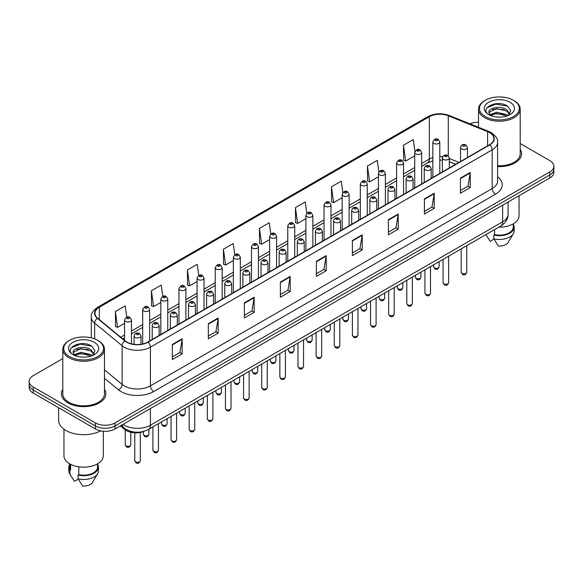 <?xml version="1.0" encoding="UTF-8"?>
<svg xmlns="http://www.w3.org/2000/svg" width="583" height="583" viewBox="0 0 583 583"><rect width="100%" height="100%" fill="white"/><g stroke="black" fill="none" stroke-linecap="round" stroke-linejoin="round"><path stroke-width="0.87" d="M455.629 164.297L449.318 161.746M144.438 431.18A13.89 8.016 180 0 1 124.638 429.401L120.375 425.896M62.796 389.349A22.22 12.826 0 0 0 61.412 393.809A22.22 12.826 0 0 0 67.919 402.882A22.22 12.826 0 0 0 92.136 405.666A22.22 12.826 0 0 0 105.851 393.809A22.22 12.826 0 0 0 104.466 389.349A22.22 12.826 0 0 1 105.851 393.809A22.22 12.826 0 0 1 92.136 405.666A22.22 12.826 0 0 1 67.919 402.882A22.22 12.826 0 0 1 61.412 393.809A22.22 12.826 0 0 1 62.796 389.349M489.552 132.618A14.815 8.556 180 0 1 493.888 138.667A14.815 8.556 180 0 1 489.552 144.715L147.791 342.024A14.815 8.556 180 0 1 125.185 340.887L97.682 318.209A14.815 8.556 180 0 1 95 313.304A14.815 8.556 180 0 1 99.336 307.256L429.321 116.738A14.815 8.556 180 0 1 448.291 115.784L487.57 131.663A14.815 8.556 180 0 1 489.552 132.618M489.807 132.465A15.187 8.767 0 0 0 487.782 131.488L448.509 115.609A15.187 8.767 0 0 0 429.059 116.593L99.074 307.103A15.187 8.767 0 0 0 97.376 318.333L124.879 341.004A15.187 8.767 0 0 0 148.053 342.177L489.807 144.868A15.187 8.767 0 0 0 489.807 132.465M62.796 358.589L33.216 375.671A13.89 8.016 0 0 0 29.15 381.34L29.15 387.389A13.89 8.016 0 0 0 33.216 393.059L95.415 428.964L95.415 425.94A13.89 8.016 0 0 0 115.055 425.94L549.784 174.958A13.89 8.016 0 0 0 553.85 169.289A13.89 8.016 0 0 1 549.784 174.958L115.055 425.94A13.89 8.016 0 0 1 95.415 425.94L33.216 390.034L95.415 425.94L95.415 422.915A13.89 8.016 0 0 0 115.055 422.915L549.784 171.934A13.89 8.016 0 0 0 553.85 166.264A13.89 8.016 0 0 0 549.784 160.595L520.204 143.513M29.15 384.365A13.89 8.016 0 0 0 33.216 390.034A13.89 8.016 0 0 1 29.15 384.365M172.342 344.444L172.342 359.565L182.166 353.896L182.166 338.774L172.342 344.444M172.342 356.883L179.907 352.518L182.122 339.277A3.702 2.135 -120 0 0 182.166 338.774M179.841 352.555L182.166 353.896M208.35 323.66L208.35 338.774L218.173 333.104L218.173 317.99L208.35 323.66M208.35 336.092L215.914 331.727L218.129 318.493A3.702 2.135 -120 0 0 218.173 317.99M215.848 331.763L218.173 333.104M244.364 302.869L244.364 317.99L254.181 312.32L254.181 297.199L244.364 302.869M244.364 315.308L251.922 310.936L254.144 297.702A3.702 2.135 -120 0 0 254.181 297.199M251.856 310.979L254.181 312.32M280.372 282.077L280.372 297.199L290.188 291.529L290.188 276.408L280.372 282.077M280.372 294.517L287.936 290.152L290.152 276.91A3.702 2.135 -120 0 0 290.188 276.408M287.871 290.188L290.188 291.529M460.417 178.128L460.417 193.25L470.233 187.58L470.233 172.459L460.417 178.128M460.417 190.568L467.981 186.203L470.197 172.962A3.702 2.135 -120 0 0 470.233 172.459M467.909 186.239L470.233 187.58M424.402 198.92L424.402 214.041L434.226 208.371L434.226 193.25L424.402 198.92M424.402 211.359L431.967 206.987L434.189 193.753A3.702 2.135 -120 0 0 434.226 193.25M431.901 207.031L434.226 208.371M388.395 219.711L388.395 234.832L398.218 229.163L398.218 214.041L388.395 219.711M388.395 232.143L395.959 227.778L398.174 214.544A3.702 2.135 -120 0 0 398.218 214.041M395.893 227.815L398.218 229.163M352.387 240.502L352.387 255.616L362.211 249.947L362.211 234.832L352.387 240.502M352.387 252.935L359.951 248.569L362.167 235.328A3.702 2.135 -120 0 0 362.211 234.832M359.886 248.606L362.211 249.947M316.38 261.286L316.38 276.408L326.203 270.738L326.203 255.616L316.38 261.286M316.38 273.726L323.944 269.361L326.159 256.119A3.702 2.135 -120 0 0 326.203 255.616M323.878 269.397L326.203 270.738M497.59 166.578A22.22 12.826 0 0 0 521.588 153.788A22.22 12.826 0 0 0 520.204 149.321A22.22 12.826 0 0 1 521.588 153.788A22.22 12.826 0 0 1 497.59 166.578M478.534 122.343A13.89 8.016 0 0 0 469.825 123.771M29.15 381.34A13.89 8.016 0 0 0 33.216 387.01L95.415 422.915M198.796 275.519L197.222 264.31L187.398 269.98L187.558 285.014M162.788 296.346L161.214 285.102L151.391 290.771L151.551 305.798M126.788 317.188L125.207 305.893L115.383 311.562L115.543 326.589M306.833 213.225L305.252 201.944L295.428 207.614L295.588 222.64M342.855 192.536L341.259 181.153L331.435 186.822L331.596 201.849M378.884 171.912L377.267 160.361L367.443 166.031L367.603 181.065M414.936 151.391L413.274 139.577L403.458 145.247L403.611 160.274M234.803 254.72L233.229 243.526L223.413 249.196L223.566 264.223M270.818 233.958L269.237 222.735L259.42 228.405L259.581 243.432M259.42 228.405L261.636 244.204L269.63 239.584M261.636 244.204L259.42 243.373M295.428 207.614L297.643 223.413L305.9 218.647M297.643 223.413L295.428 222.582M331.435 186.822L333.651 202.622L342.17 197.703M333.651 202.622L331.435 201.791M367.443 166.031L369.666 181.83L378.44 176.766M369.666 181.83L367.443 181.007M403.458 145.247L405.673 161.039L414.717 155.821M405.673 161.039L403.458 160.216M223.413 249.196L225.628 264.988L233.36 260.528M225.628 264.988L223.413 264.165M187.398 269.98L189.621 285.779L197.09 281.465M189.621 285.779L187.398 284.949M151.391 290.771L153.606 306.571L160.821 302.409M153.606 306.571L151.391 305.74M115.383 311.562L117.598 327.362L124.551 323.346M117.598 327.362L115.383 326.531M95.415 428.964A13.89 8.016 0 0 0 115.055 428.964L549.784 177.983A13.89 8.016 0 0 0 553.85 172.313L553.85 166.264M485.296 116.556A19.909 11.492 0 0 0 513.448 116.556A19.909 11.492 0 0 0 513.448 100.298L514.104 100.677A20.835 12.024 0 0 1 520.204 109.181A20.835 12.024 0 0 1 507.341 120.295A20.835 12.024 0 0 1 484.641 117.686A20.835 12.024 0 0 1 478.534 109.181A20.835 12.024 0 0 1 484.641 100.677L485.296 100.298A19.909 11.492 0 0 0 485.296 116.556M497.59 165.769A20.835 12.024 0 0 0 520.204 153.788L520.204 109.181M498.873 227.137A19.676 11.361 0 0 0 519.045 215.776L519.045 195.728M496.84 117.023L500.367 117.125M489.924 114.807L496.658 112.235L506.773 114.596L507.997 115.58M490.543 115.449L496.658 113.437L506.991 115.951M488.904 112.271L490.638 115.536M488.926 112.592C487.796 107.935 500.571 105.166 506.773 109.793L509.775 113.947M488.969 112.883L489.261 112.104L496.658 108.635L506.773 110.996L509.542 114.261M508.354 115.434L510.715 110.792L507.727 106.281C497.131 98.665 478.315 108.7 489.181 114.851L489.72 115.179M510.045 102.265A15.092 8.716 0 0 0 488.692 102.265A15.092 8.716 0 0 0 488.692 114.589A15.092 8.716 0 0 0 510.045 114.589A15.092 8.716 0 0 0 510.045 102.265M485.967 234.672L490.165 241.318L493.983 239.11M490.864 115.842L488.948 112.767M494.537 229.636L494.537 234.636A13.89 8.016 0 0 0 513.259 227.122L513.259 223.828M514.104 100.677L513.448 100.298A19.909 11.492 0 0 0 485.296 100.298M494.537 234.636L493.816 235.051L493.816 238.826L498.348 246.041A9.262 5.349 0 0 0 508.121 242.47L513.375 233.688A14.815 8.556 0 0 0 514.184 230.897L514.184 227.122A14.815 8.556 0 0 0 513.259 224.142M493.816 238.826A14.815 8.556 0 0 0 513.375 233.688M493.816 235.051A14.815 8.556 0 0 0 514.184 227.122M486.973 107.797L495.834 104.16L507.523 106.142M492.511 109.56L495.834 108.955L504.178 109.677M492.511 114.363L495.834 113.758L504.178 114.472M69.552 356.577A19.909 11.492 0 0 0 97.704 356.577A19.909 11.492 0 0 0 97.704 340.326L98.359 340.705A20.835 12.024 0 0 1 104.466 349.21A20.835 12.024 0 0 1 91.604 360.323A20.835 12.024 0 0 1 68.896 357.714A20.835 12.024 0 0 1 62.796 349.21A20.835 12.024 0 0 1 68.896 340.705L69.552 340.326A19.909 11.492 0 0 0 69.552 356.577M62.796 349.21L62.796 393.809A20.835 12.024 0 0 0 68.896 402.321A20.835 12.024 0 0 0 91.604 404.923A20.835 12.024 0 0 0 104.466 393.809L104.466 349.21M58.628 407.728L58.628 420.27A24.996 14.437 0 0 0 65.952 430.48A24.996 14.437 0 0 0 100.619 430.859M63.955 429.175L63.955 455.804A19.676 11.361 0 0 0 69.72 463.835A19.676 11.361 0 0 0 91.159 466.298A19.676 11.361 0 0 0 103.308 455.804L103.308 431.238M81.103 357.044L84.63 357.146M74.179 354.828L80.92 352.256L91.028 354.624L92.252 355.608M74.799 355.477L80.92 353.458L91.254 355.973M73.166 352.292L74.894 355.557M73.188 352.62C72.059 347.956 84.834 345.194 91.028 349.822L94.038 353.976M73.232 352.904L73.524 352.132L80.92 348.656L91.028 351.024L93.797 354.289M92.61 355.455L94.978 350.813L91.983 346.309C81.394 338.694 62.57 348.729 73.443 354.879L73.983 355.207M94.308 342.294A15.092 8.716 0 0 0 72.955 342.294A15.092 8.716 0 0 0 72.955 354.617A15.092 8.716 0 0 0 94.308 354.617A15.092 8.716 0 0 0 94.308 342.294M69.741 463.849L69.741 467.143A13.89 8.016 0 0 0 70.609 469.934L70.609 464.323M69.741 464.17A14.815 8.556 0 0 0 68.816 467.143L68.816 470.926A14.815 8.556 0 0 0 69.625 473.717A14.815 8.556 0 0 0 69.894 474.132L74.427 481.339L78.246 479.139M69.894 474.132L69.894 470.35L70.609 469.934M68.816 467.143A14.815 8.556 0 0 0 69.894 470.35M75.127 355.87L73.21 352.788M78.792 466.815L78.792 474.664A13.89 8.016 0 0 0 97.521 467.143L97.521 463.849M98.359 340.705L97.704 340.326A19.909 11.492 0 0 0 69.552 340.326M78.792 474.664L78.078 475.072L78.078 478.854L82.611 486.062A9.262 5.349 0 0 0 92.384 482.498L97.631 473.717A14.815 8.556 0 0 0 98.447 470.926L98.447 467.143A14.815 8.556 0 0 0 97.521 464.17M78.078 478.854A14.815 8.556 0 0 0 97.631 473.717M78.078 475.072A14.815 8.556 0 0 0 98.447 467.143M71.235 347.818L80.097 344.181L91.779 346.171M76.774 349.589L80.097 348.984L88.441 349.698M76.774 354.391L80.097 353.786L88.441 354.5M124.638 428.454L124.638 429.401M497.59 176.766A23.145 13.365 180 0 1 495.441 194.234L153.686 391.543A4.628 2.675 60 0 1 150.414 385.873L492.169 188.564A18.518 10.691 0 0 0 497.59 181L497.59 142.296A18.518 10.691 180 0 1 492.169 149.853A4.628 2.675 -120 0 0 489.807 144.868M153.686 391.543A23.145 13.365 180 0 1 120.951 391.543A23.145 13.365 180 0 1 118.356 389.757L104.466 378.309M124.879 341.004A4.628 3.097 129.5 0 0 122.146 345.741L122.146 384.445A18.518 10.691 0 0 0 124.223 385.873A18.518 10.691 0 0 0 150.414 385.873L150.414 347.169A18.518 10.691 180 0 1 122.146 345.741L94.643 323.062A18.518 10.691 180 0 1 91.298 316.933L91.298 337.849M497.59 142.296C498.21 139.403 496.082 136.174 491.207 132.618L488.773 131.437A4.628 2.172 112 0 0 487.782 131.488M488.773 131.437L449.5 115.558C441.827 112.847 434.546 113.24 427.66 116.738A4.628 2.675 60 0 1 429.059 116.593M99.074 307.103A4.628 2.675 -120 0 0 97.682 307.256C92.872 310.71 90.744 313.931 91.298 316.933M97.376 318.333A4.628 3.097 129.5 0 0 94.643 323.062L94.643 338.876M449.5 115.558A4.628 2.172 112 0 0 448.509 115.609M148.053 342.177A4.628 2.675 60 0 1 150.414 347.169L492.169 149.853L492.169 188.564A4.628 2.675 60 0 0 495.441 194.234M115.055 422.915L115.055 428.964M549.784 171.934L549.784 177.983M33.216 387.01L33.216 393.059M104.466 369.862L122.146 384.445A4.628 3.097 -50.5 0 1 118.356 389.757M99.336 307.256L99.336 319.579M487.57 131.663L487.57 145.859M448.291 115.784L448.291 155.814M458.901 162.409L449.318 158.532M442.672 156.732A14.815 8.556 0 0 0 439.793 156.572M432.848 157.57A14.815 8.556 0 0 0 429.321 159.079L421.655 163.502M429.321 116.738L429.321 159.079A8.33 4.81 60 0 1 427.594 162.89L421.655 166.323M414.717 167.51L403.523 173.974M396.578 177.983L385.385 184.439M378.44 188.447L367.254 194.911M360.309 198.92L349.115 205.384M342.17 209.392L330.984 215.856M324.039 219.864L312.845 226.321M305.9 230.329L294.714 236.793M287.769 240.801L276.575 247.265M269.63 251.273L258.437 257.737M251.492 261.745L240.305 268.202M233.36 272.217L222.167 278.674M215.222 282.682L204.035 289.146M197.09 293.154L185.897 299.618M178.952 303.626L167.766 310.083M160.821 314.099L149.627 320.555M142.682 324.563L131.488 331.027M124.551 335.036L120.747 337.229M455.731 164.238L449.952 161.906A8.33 3.906 -68 0 1 449.318 161.484M316.38 261.767L326.159 256.119M352.387 240.976L362.167 235.328M388.395 220.192L398.174 214.544M424.402 199.401L434.189 193.753M460.417 178.609L470.197 172.962M280.372 282.558L290.152 276.91M244.364 303.349L254.144 297.702M208.35 324.133L218.129 318.493M172.342 344.925L182.122 339.277M122.977 424.395A18.518 10.691 0 0 0 124.223 425.189A18.518 10.691 0 0 0 150.414 425.189L502.641 221.824A18.518 10.691 0 0 0 508.07 214.267C508.201 218.858 505.752 222.793 500.724 226.066L148.49 429.423A9.262 5.349 60 0 0 150.414 425.189L150.414 408.552M502.641 205.194L502.641 221.824A9.262 5.349 60 0 1 500.724 226.066M122.226 424.825A9.262 6.194 129.5 0 0 123.844 427.835L121.031 425.517M466.757 272.232C465.846 274.731 464.425 275.46 462.501 274.425L461.204 272.232A2.777 1.603 0 0 0 462.02 273.369A2.777 1.603 0 0 0 465.045 273.711A2.777 1.603 0 0 0 466.757 272.232L466.757 245.676M461.525 148.913A3.469 2.004 180 0 1 460.512 147.492C461.401 144.642 463.215 143.819 465.955 145.014L467.457 147.492A3.469 2.004 180 0 1 465.314 149.343A3.469 2.004 180 0 1 461.525 148.913M464.804 145.131A1.159 0.67 0 0 0 463.164 145.131A1.159 0.67 0 0 0 463.164 146.078A1.159 0.67 0 0 0 464.804 146.078A1.159 0.67 0 0 0 464.804 145.131M434.357 267.867A2.777 1.603 0 0 0 437.381 268.216A2.777 1.603 0 0 0 439.101 266.73C438.183 269.229 436.762 269.965 434.838 268.923L433.541 266.73A2.777 1.603 0 0 0 434.357 267.867M439.793 173.442L439.793 141.997A3.469 2.004 180 0 1 437.651 143.848A3.469 2.004 180 0 1 433.869 143.411A3.469 2.004 180 0 1 432.848 141.997L432.848 177.451M435.501 140.576A1.159 0.67 0 0 0 437.141 140.576A1.159 0.67 0 0 0 437.141 139.629A1.159 0.67 0 0 0 435.501 139.629A1.159 0.67 0 0 0 435.501 140.576M448.626 282.704C447.708 285.204 446.286 285.932 444.363 284.898L443.073 282.704A2.777 1.603 0 0 0 443.882 283.834A2.777 1.603 0 0 0 446.913 284.183A2.777 1.603 0 0 0 448.626 282.704L448.626 256.148M443.393 159.385A3.469 2.004 180 0 1 442.373 157.964C443.262 155.114 445.077 154.291 447.824 155.486L449.318 157.964A3.469 2.004 180 0 1 447.176 159.815A3.469 2.004 180 0 1 443.393 159.385M446.665 155.603A1.159 0.67 0 0 0 445.026 155.603A1.159 0.67 0 0 0 445.026 156.543A1.159 0.67 0 0 0 446.665 156.543A1.159 0.67 0 0 0 446.665 155.603M430.487 293.176C429.576 295.668 428.155 296.404 426.224 295.37L424.934 293.176A2.777 1.603 0 0 0 425.75 294.306A2.777 1.603 0 0 0 428.775 294.655A2.777 1.603 0 0 0 430.487 293.176L430.487 266.613M425.255 169.85A3.469 2.004 180 0 1 424.242 168.436C425.124 165.587 426.945 164.763 429.686 165.958L431.187 168.436A3.469 2.004 180 0 1 429.044 170.287A3.469 2.004 180 0 1 425.255 169.85M428.527 166.075A1.159 0.67 0 0 0 426.894 166.075A1.159 0.67 0 0 0 426.894 167.015A1.159 0.67 0 0 0 428.527 167.015A1.159 0.67 0 0 0 428.527 166.075M412.356 303.641C411.438 306.141 410.017 306.877 408.093 305.835L406.796 303.641A2.777 1.603 0 0 0 407.612 304.778A2.777 1.603 0 0 0 410.636 305.128A2.777 1.603 0 0 0 412.356 303.641L412.356 277.085M407.123 180.322A3.469 2.004 180 0 1 406.103 178.908C406.992 176.059 408.807 175.228 411.554 176.43L413.048 178.908A3.469 2.004 180 0 1 410.906 180.759A3.469 2.004 180 0 1 407.123 180.322M410.396 176.54A1.159 0.67 0 0 0 408.756 176.54A1.159 0.67 0 0 0 408.756 177.487A1.159 0.67 0 0 0 410.396 177.487A1.159 0.67 0 0 0 410.396 176.54M394.217 314.113C393.306 316.613 391.885 317.341 389.954 316.307L388.664 314.113A2.777 1.603 0 0 0 389.48 315.25A2.777 1.603 0 0 0 392.505 315.592A2.777 1.603 0 0 0 394.217 314.113L394.217 287.557M388.985 190.794A3.469 2.004 180 0 1 387.972 189.373C388.854 186.524 390.676 185.7 393.416 186.895L394.91 189.373A3.469 2.004 180 0 1 392.767 191.224A3.469 2.004 180 0 1 388.985 190.794M392.257 187.012A1.159 0.67 0 0 0 390.625 187.012A1.159 0.67 0 0 0 390.625 187.959A1.159 0.67 0 0 0 392.257 187.959A1.159 0.67 0 0 0 392.257 187.012M416.218 278.339A2.777 1.603 0 0 0 419.25 278.681A2.777 1.603 0 0 0 420.962 277.202C420.051 279.702 418.63 280.43 416.699 279.395L415.409 277.202A2.777 1.603 0 0 0 416.218 278.339M421.655 183.915L421.655 152.462A3.469 2.004 180 0 1 419.512 154.313A3.469 2.004 180 0 1 415.73 153.883A3.469 2.004 180 0 1 414.717 152.462L414.717 187.923M417.37 151.048A1.159 0.67 0 0 0 419.002 151.048A1.159 0.67 0 0 0 419.002 150.101A1.159 0.67 0 0 0 417.37 150.101A1.159 0.67 0 0 0 417.37 151.048M398.087 288.811A2.777 1.603 0 0 0 401.111 289.153A2.777 1.603 0 0 0 402.831 287.674C401.913 290.174 400.492 290.902 398.568 289.868L397.271 287.674A2.777 1.603 0 0 0 398.087 288.811M403.523 194.379L403.523 162.934A3.469 2.004 180 0 1 401.381 164.785A3.469 2.004 180 0 1 397.599 164.355A3.469 2.004 180 0 1 396.578 162.934L396.578 198.395M399.231 161.52A1.159 0.67 0 0 0 400.871 161.52A1.159 0.67 0 0 0 400.871 160.573A1.159 0.67 0 0 0 399.231 160.573A1.159 0.67 0 0 0 399.231 161.52M379.948 299.276A2.777 1.603 0 0 0 382.98 299.626A2.777 1.603 0 0 0 384.693 298.146C383.782 300.646 382.361 301.375 380.429 300.34L379.139 298.146A2.777 1.603 0 0 0 379.948 299.276M385.385 204.852L385.385 173.406A3.469 2.004 180 0 1 383.242 175.257A3.469 2.004 180 0 1 379.46 174.82A3.469 2.004 180 0 1 378.44 173.406L378.44 208.86M381.1 171.985A1.159 0.67 0 0 0 382.732 171.985A1.159 0.67 0 0 0 382.732 171.045A1.159 0.67 0 0 0 381.1 171.045A1.159 0.67 0 0 0 381.1 171.985M376.086 324.585C375.168 327.085 373.747 327.814 371.823 326.779L370.526 324.585A2.777 1.603 0 0 0 371.342 325.722A2.777 1.603 0 0 0 374.366 326.065A2.777 1.603 0 0 0 376.086 324.585L376.086 298.03M370.854 201.266A3.469 2.004 180 0 1 369.833 199.845C370.722 196.996 372.537 196.172 375.284 197.367L376.778 199.845A3.469 2.004 180 0 1 374.636 201.696A3.469 2.004 180 0 1 370.854 201.266M374.126 197.484A1.159 0.67 0 0 0 372.486 197.484A1.159 0.67 0 0 0 372.486 198.431A1.159 0.67 0 0 0 374.126 198.431A1.159 0.67 0 0 0 374.126 197.484M357.947 335.057C357.036 337.55 355.615 338.286 353.684 337.251L352.394 335.057A2.777 1.603 0 0 0 353.203 336.187A2.777 1.603 0 0 0 356.235 336.537A2.777 1.603 0 0 0 357.947 335.057L357.947 308.494M352.715 211.731A3.469 2.004 180 0 1 351.695 210.317C352.584 207.468 354.398 206.644 357.146 207.839L358.64 210.317A3.469 2.004 180 0 1 356.497 212.168A3.469 2.004 180 0 1 352.715 211.731M355.987 207.956A1.159 0.67 0 0 0 354.355 207.956A1.159 0.67 0 0 0 354.355 208.896A1.159 0.67 0 0 0 355.987 208.896A1.159 0.67 0 0 0 355.987 207.956M339.816 345.522C338.898 348.022 337.477 348.758 335.553 347.716L334.256 345.522A2.777 1.603 0 0 0 335.072 346.659A2.777 1.603 0 0 0 338.096 347.009A2.777 1.603 0 0 0 339.816 345.522L339.816 318.967M334.576 222.203A3.469 2.004 180 0 1 333.563 220.789C334.453 217.94 336.267 217.109 339.007 218.312L340.508 220.789A3.469 2.004 180 0 1 338.366 222.64A3.469 2.004 180 0 1 334.576 222.203M337.856 218.421A1.159 0.67 0 0 0 336.216 218.421A1.159 0.67 0 0 0 336.216 219.368A1.159 0.67 0 0 0 337.856 219.368A1.159 0.67 0 0 0 337.856 218.421M361.817 309.748A2.777 1.603 0 0 0 364.841 310.098A2.777 1.603 0 0 0 366.554 308.611C365.643 311.111 364.222 311.847 362.298 310.805L361.001 308.611A2.777 1.603 0 0 0 361.817 309.748M367.254 215.324L367.254 183.878A3.469 2.004 180 0 1 365.111 185.729A3.469 2.004 180 0 1 361.322 185.292A3.469 2.004 180 0 1 360.309 183.878L360.309 219.332M362.961 182.457A1.159 0.67 0 0 0 364.601 182.457A1.159 0.67 0 0 0 364.601 181.51A1.159 0.67 0 0 0 362.961 181.51A1.159 0.67 0 0 0 362.961 182.457M343.679 320.22A2.777 1.603 0 0 0 346.71 320.57A2.777 1.603 0 0 0 348.423 319.083C347.504 321.583 346.083 322.312 344.159 321.277L342.87 319.083A2.777 1.603 0 0 0 343.679 320.22M349.115 225.796L349.115 194.343A3.469 2.004 180 0 1 346.972 196.194A3.469 2.004 180 0 1 343.19 195.764A3.469 2.004 180 0 1 342.17 194.343L342.17 229.804M344.823 192.929A1.159 0.67 0 0 0 346.462 192.929A1.159 0.67 0 0 0 346.462 191.982A1.159 0.67 0 0 0 344.823 191.982A1.159 0.67 0 0 0 344.823 192.929M325.547 330.692A2.777 1.603 0 0 0 328.572 331.035A2.777 1.603 0 0 0 330.284 329.555C329.373 332.055 327.952 332.784 326.021 331.749L324.731 329.555A2.777 1.603 0 0 0 325.547 330.692M330.984 236.261L330.984 204.815A3.469 2.004 180 0 1 328.841 206.666A3.469 2.004 180 0 1 325.052 206.236A3.469 2.004 180 0 1 324.039 204.815L324.039 240.276M326.691 203.401A1.159 0.67 0 0 0 328.324 203.401A1.159 0.67 0 0 0 328.324 202.454A1.159 0.67 0 0 0 326.691 202.454A1.159 0.67 0 0 0 326.691 203.401M321.678 355.994C320.759 358.494 319.338 359.223 317.414 358.188L316.124 355.994A2.777 1.603 0 0 0 316.933 357.131A2.777 1.603 0 0 0 319.965 357.474A2.777 1.603 0 0 0 321.678 355.994L321.678 329.439M316.445 232.675A3.469 2.004 180 0 1 315.425 231.254C316.314 228.405 318.129 227.581 320.876 228.776L322.37 231.254A3.469 2.004 180 0 1 320.227 233.105A3.469 2.004 180 0 1 316.445 232.675M319.717 228.893A1.159 0.67 0 0 0 318.078 228.893A1.159 0.67 0 0 0 318.078 229.84A1.159 0.67 0 0 0 319.717 229.84A1.159 0.67 0 0 0 319.717 228.893M303.539 366.467C302.628 368.966 301.207 369.695 299.276 368.66L297.986 366.467A2.777 1.603 0 0 0 298.802 367.603A2.777 1.603 0 0 0 301.826 367.946A2.777 1.603 0 0 0 303.539 366.467L303.539 339.911M298.307 243.147A3.469 2.004 180 0 1 297.294 241.726C298.183 238.877 299.997 238.053 302.737 239.249L304.239 241.726A3.469 2.004 180 0 1 302.096 243.577A3.469 2.004 180 0 1 298.307 243.147M301.586 239.365A1.159 0.67 0 0 0 299.946 239.365A1.159 0.67 0 0 0 299.946 240.313A1.159 0.67 0 0 0 301.586 240.313A1.159 0.67 0 0 0 301.586 239.365M285.408 376.939C284.489 379.438 283.068 380.167 281.144 379.132L279.855 376.939A2.777 1.603 0 0 0 280.663 378.068A2.777 1.603 0 0 0 283.695 378.418A2.777 1.603 0 0 0 285.408 376.939L285.408 350.376M280.175 253.612A3.469 2.004 180 0 1 279.155 252.199C280.044 249.349 281.859 248.526 284.606 249.721L286.1 252.199A3.469 2.004 180 0 1 283.957 254.05A3.469 2.004 180 0 1 280.175 253.612M283.447 249.837A1.159 0.67 0 0 0 281.808 249.837A1.159 0.67 0 0 0 281.808 250.777A1.159 0.67 0 0 0 283.447 250.777A1.159 0.67 0 0 0 283.447 249.837M267.269 387.404C266.358 389.903 264.937 390.639 263.006 389.597L261.716 387.404A2.777 1.603 0 0 0 262.532 388.54A2.777 1.603 0 0 0 265.556 388.89A2.777 1.603 0 0 0 267.269 387.404L267.269 360.848M262.037 264.084A3.469 2.004 180 0 1 261.024 262.671C261.905 259.821 263.727 258.99 266.467 260.193L267.969 262.671A3.469 2.004 180 0 1 265.819 264.522A3.469 2.004 180 0 1 262.037 264.084M265.309 260.302A1.159 0.67 0 0 0 263.676 260.302A1.159 0.67 0 0 0 263.676 261.25A1.159 0.67 0 0 0 265.309 261.25A1.159 0.67 0 0 0 265.309 260.302M249.138 397.876C248.22 400.375 246.798 401.104 244.875 400.069L243.577 397.876A2.777 1.603 0 0 0 244.394 399.012A2.777 1.603 0 0 0 247.418 399.362A2.777 1.603 0 0 0 249.138 397.876L249.138 371.32M243.905 274.557A3.469 2.004 180 0 1 242.885 273.136C243.774 270.286 245.589 269.463 248.336 270.658L249.83 273.136A3.469 2.004 180 0 1 247.688 274.987A3.469 2.004 180 0 1 243.905 274.557M247.177 270.774A1.159 0.67 0 0 0 245.538 270.774A1.159 0.67 0 0 0 245.538 271.722A1.159 0.67 0 0 0 247.177 271.722A1.159 0.67 0 0 0 247.177 270.774M307.409 341.157A2.777 1.603 0 0 0 310.433 341.507A2.777 1.603 0 0 0 312.153 340.027C311.235 342.527 309.813 343.256 307.89 342.221L306.592 340.027A2.777 1.603 0 0 0 307.409 341.157M312.845 246.733L312.845 215.287A3.469 2.004 180 0 1 310.703 217.138A3.469 2.004 180 0 1 306.92 216.701A3.469 2.004 180 0 1 305.9 215.287L305.9 250.741M308.553 213.866A1.159 0.67 0 0 0 310.192 213.866A1.159 0.67 0 0 0 310.192 212.926A1.159 0.67 0 0 0 308.553 212.926A1.159 0.67 0 0 0 308.553 213.866M289.277 351.629A2.777 1.603 0 0 0 292.302 351.979A2.777 1.603 0 0 0 294.014 350.492C293.103 352.992 291.682 353.728 289.751 352.693L288.461 350.492A2.777 1.603 0 0 0 289.277 351.629M294.714 257.205L294.714 225.759A3.469 2.004 180 0 1 292.564 227.61A3.469 2.004 180 0 1 288.782 227.173A3.469 2.004 180 0 1 287.769 225.759L287.769 261.213M290.421 224.338A1.159 0.67 0 0 0 292.054 224.338A1.159 0.67 0 0 0 292.054 223.391A1.159 0.67 0 0 0 290.421 223.391A1.159 0.67 0 0 0 290.421 224.338M271.139 362.101A2.777 1.603 0 0 0 274.163 362.451A2.777 1.603 0 0 0 275.883 360.964C274.965 363.464 273.544 364.193 271.62 363.158L270.323 360.964A2.777 1.603 0 0 0 271.139 362.101M276.575 267.677L276.575 236.224A3.469 2.004 180 0 1 274.433 238.083A3.469 2.004 180 0 1 270.65 237.645A3.469 2.004 180 0 1 269.63 236.224L269.63 271.685M272.283 234.811A1.159 0.67 0 0 0 273.923 234.811A1.159 0.67 0 0 0 273.923 233.863A1.159 0.67 0 0 0 272.283 233.863A1.159 0.67 0 0 0 272.283 234.811M253 372.573A2.777 1.603 0 0 0 256.032 372.916A2.777 1.603 0 0 0 257.744 371.437C256.833 373.936 255.412 374.665 253.481 373.63L252.191 371.437A2.777 1.603 0 0 0 253 372.573M258.437 278.142L258.437 246.696A3.469 2.004 180 0 1 256.294 248.547A3.469 2.004 180 0 1 252.512 248.118A3.469 2.004 180 0 1 251.492 246.696L251.492 282.157M254.152 245.283A1.159 0.67 0 0 0 255.784 245.283A1.159 0.67 0 0 0 255.784 244.335A1.159 0.67 0 0 0 254.152 244.335A1.159 0.67 0 0 0 254.152 245.283M234.869 383.038A2.777 1.603 0 0 0 237.893 383.388A2.777 1.603 0 0 0 239.613 381.909C238.695 384.408 237.274 385.137 235.35 384.102L234.053 381.909A2.777 1.603 0 0 0 234.869 383.038M240.305 288.614L240.305 257.169A3.469 2.004 180 0 1 238.163 259.02A3.469 2.004 180 0 1 234.373 258.582A3.469 2.004 180 0 1 233.36 257.169L233.36 292.622M236.013 255.748A1.159 0.67 0 0 0 237.653 255.748A1.159 0.67 0 0 0 237.653 254.807A1.159 0.67 0 0 0 236.013 254.807A1.159 0.67 0 0 0 236.013 255.748M230.999 408.348C230.088 410.847 228.667 411.576 226.736 410.541L225.446 408.348A2.777 1.603 0 0 0 226.255 409.485A2.777 1.603 0 0 0 229.287 409.827A2.777 1.603 0 0 0 230.999 408.348L230.999 381.792M225.767 285.029A3.469 2.004 180 0 1 224.754 283.608C225.636 280.758 227.45 279.935 230.198 281.13L231.691 283.608A3.469 2.004 180 0 1 229.549 285.459A3.469 2.004 180 0 1 225.767 285.029M229.039 281.246A1.159 0.67 0 0 0 227.406 281.246A1.159 0.67 0 0 0 227.406 282.194A1.159 0.67 0 0 0 229.039 282.194A1.159 0.67 0 0 0 229.039 281.246M212.868 418.82C211.95 421.32 210.529 422.048 208.605 421.013L207.308 418.82A2.777 1.603 0 0 0 208.124 419.949A2.777 1.603 0 0 0 211.148 420.299A2.777 1.603 0 0 0 212.868 418.82L212.868 392.257M207.635 295.494A3.469 2.004 180 0 1 206.615 294.08C207.504 291.23 209.319 290.407 212.066 291.602L213.56 294.08A3.469 2.004 180 0 1 211.418 295.931A3.469 2.004 180 0 1 207.635 295.494M210.908 291.719A1.159 0.67 0 0 0 209.268 291.719A1.159 0.67 0 0 0 209.268 292.659A1.159 0.67 0 0 0 210.908 292.659A1.159 0.67 0 0 0 210.908 291.719M194.729 429.285C193.818 431.784 192.397 432.52 190.466 431.486L189.176 429.285A2.777 1.603 0 0 0 189.985 430.422A2.777 1.603 0 0 0 193.017 430.771A2.777 1.603 0 0 0 194.729 429.285L194.729 402.729M189.497 305.966A3.469 2.004 180 0 1 188.477 304.552C189.366 301.702 191.18 300.872 193.928 302.074L195.422 304.552A3.469 2.004 180 0 1 193.279 306.403A3.469 2.004 180 0 1 189.497 305.966M192.769 302.183A1.159 0.67 0 0 0 191.137 302.183A1.159 0.67 0 0 0 191.137 303.131A1.159 0.67 0 0 0 192.769 303.131A1.159 0.67 0 0 0 192.769 302.183M176.591 439.757C175.68 442.257 174.259 442.985 172.335 441.95L171.038 439.757A2.777 1.603 0 0 0 171.854 440.894A2.777 1.603 0 0 0 174.878 441.244A2.777 1.603 0 0 0 176.591 439.757L176.591 413.201M171.358 316.438A3.469 2.004 180 0 1 170.345 315.017C171.234 312.167 173.049 311.344 175.789 312.539L177.29 315.017A3.469 2.004 180 0 1 175.148 316.875A3.469 2.004 180 0 1 171.358 316.438M174.638 312.656A1.159 0.67 0 0 0 172.998 312.656A1.159 0.67 0 0 0 172.998 313.603A1.159 0.67 0 0 0 174.638 313.603A1.159 0.67 0 0 0 174.638 312.656M158.459 450.229C157.541 452.729 156.12 453.457 154.196 452.423L152.906 450.229A2.777 1.603 0 0 0 153.715 451.366A2.777 1.603 0 0 0 156.747 451.708A2.777 1.603 0 0 0 158.459 450.229L158.459 423.673M153.227 326.91A3.469 2.004 180 0 1 152.207 325.489C153.096 322.639 154.91 321.816 157.658 323.011L159.152 325.489A3.469 2.004 180 0 1 157.009 327.34A3.469 2.004 180 0 1 153.227 326.91M156.499 323.128A1.159 0.67 0 0 0 154.859 323.128A1.159 0.67 0 0 0 154.859 324.075A1.159 0.67 0 0 0 156.499 324.075A1.159 0.67 0 0 0 156.499 323.128M140.321 460.701C139.41 463.201 137.989 463.93 136.058 462.895L134.768 460.701A2.777 1.603 0 0 0 135.584 461.831A2.777 1.603 0 0 0 138.608 462.181A2.777 1.603 0 0 0 140.321 460.701L140.321 432.426M135.088 337.375A3.469 2.004 180 0 1 134.075 335.961C134.957 333.112 136.779 332.288 139.519 333.483L141.02 335.961A3.469 2.004 180 0 1 138.871 337.812A3.469 2.004 180 0 1 135.088 337.375M138.36 333.6A1.159 0.67 0 0 0 136.728 333.6A1.159 0.67 0 0 0 136.728 334.54A1.159 0.67 0 0 0 138.36 334.54A1.159 0.67 0 0 0 138.36 333.6M216.73 393.51A2.777 1.603 0 0 0 219.762 393.86A2.777 1.603 0 0 0 221.474 392.381C220.556 394.873 219.135 395.609 217.211 394.574L215.921 392.381A2.777 1.603 0 0 0 216.73 393.51M222.167 299.086L222.167 267.641A3.469 2.004 180 0 1 220.024 269.492A3.469 2.004 180 0 1 216.242 269.055A3.469 2.004 180 0 1 215.222 267.641L215.222 303.094M217.882 266.22A1.159 0.67 0 0 0 219.514 266.22A1.159 0.67 0 0 0 219.514 265.272A1.159 0.67 0 0 0 217.882 265.272A1.159 0.67 0 0 0 217.882 266.22M198.599 403.983A2.777 1.603 0 0 0 201.623 404.332A2.777 1.603 0 0 0 203.336 402.846C202.425 405.345 201.004 406.074 199.08 405.039L197.783 402.846A2.777 1.603 0 0 0 198.599 403.983M204.035 309.558L204.035 278.106A3.469 2.004 180 0 1 201.893 279.964A3.469 2.004 180 0 1 198.103 279.527A3.469 2.004 180 0 1 197.09 278.106L197.09 313.567M199.743 276.692A1.159 0.67 0 0 0 201.383 276.692A1.159 0.67 0 0 0 201.383 275.744A1.159 0.67 0 0 0 199.743 275.744A1.159 0.67 0 0 0 199.743 276.692M180.46 414.455A2.777 1.603 0 0 0 183.492 414.797A2.777 1.603 0 0 0 185.205 413.318C184.286 415.817 182.865 416.546 180.941 415.511L179.651 413.318A2.777 1.603 0 0 0 180.46 414.455M185.897 320.023L185.897 288.578A3.469 2.004 180 0 1 183.754 290.429A3.469 2.004 180 0 1 179.972 289.999A3.469 2.004 180 0 1 178.952 288.578L178.952 324.039M181.605 287.164A1.159 0.67 0 0 0 183.244 287.164A1.159 0.67 0 0 0 183.244 286.217A1.159 0.67 0 0 0 181.605 286.217A1.159 0.67 0 0 0 181.605 287.164M162.329 424.92A2.777 1.603 0 0 0 165.353 425.269A2.777 1.603 0 0 0 167.066 423.79C166.155 426.29 164.734 427.018 162.803 425.984L161.513 423.79A2.777 1.603 0 0 0 162.329 424.92M167.766 330.495L167.766 299.05A3.469 2.004 180 0 1 165.616 300.901A3.469 2.004 180 0 1 161.834 300.464A3.469 2.004 180 0 1 160.821 299.05L160.821 334.504M163.473 297.629A1.159 0.67 0 0 0 165.106 297.629A1.159 0.67 0 0 0 165.106 296.689A1.159 0.67 0 0 0 163.473 296.689A1.159 0.67 0 0 0 163.473 297.629M144.19 435.392A2.777 1.603 0 0 0 147.215 435.741A2.777 1.603 0 0 0 148.935 434.262C148.016 436.754 146.595 437.49 144.671 436.456L143.374 434.262A2.777 1.603 0 0 0 144.19 435.392M149.627 340.968L149.627 309.522A3.469 2.004 180 0 1 147.484 311.373A3.469 2.004 180 0 1 143.702 310.936A3.469 2.004 180 0 1 142.682 309.522L142.682 343.948M145.335 308.101A1.159 0.67 0 0 0 146.974 308.101A1.159 0.67 0 0 0 146.974 307.161A1.159 0.67 0 0 0 145.335 307.161A1.159 0.67 0 0 0 145.335 308.101M126.052 445.864A2.777 1.603 0 0 0 129.083 446.214A2.777 1.603 0 0 0 130.796 444.727C129.885 447.227 128.464 447.955 126.533 446.921L125.243 444.727A2.777 1.603 0 0 0 126.052 445.864M131.488 343.846L131.488 319.987A3.469 2.004 180 0 1 129.346 321.845A3.469 2.004 180 0 1 125.564 321.408A3.469 2.004 180 0 1 124.551 319.987L124.551 340.363M127.203 318.573A1.159 0.67 0 0 0 128.836 318.573A1.159 0.67 0 0 0 128.836 317.626A1.159 0.67 0 0 0 127.203 317.626A1.159 0.67 0 0 0 127.203 318.573M427.66 116.738L97.682 307.256M449.952 161.906L449.318 161.659M442.373 160.201L439.793 160.092M432.848 160.886L427.594 162.89M414.717 170.331L403.523 176.787M396.578 180.796L385.385 187.26M378.44 191.268L367.254 197.732M360.309 201.74L349.115 208.204M342.17 212.212L330.984 218.669M324.039 222.677L312.845 229.141M305.9 233.149L294.714 239.613M287.769 243.621L276.575 250.085M269.63 254.093L258.437 260.55M251.492 264.558L240.305 271.022M233.36 275.03L222.167 281.494M215.222 285.502L204.035 291.966M197.09 295.975L185.897 302.431M178.952 306.447L167.766 312.903M160.821 316.912L149.627 323.376M142.682 327.384L131.488 333.848M124.551 337.856L122.758 338.891M148.49 429.423C141.042 433.169 133.594 433.169 126.139 429.423L123.844 427.835M508.07 214.267L508.07 202.061M461.204 272.232L461.204 248.883M460.512 161.484L460.512 147.492M467.457 157.468L467.457 147.492M439.101 266.73L439.101 261.643M439.793 141.997L438.299 139.519C436.281 138.062 434.466 138.885 432.848 141.997M433.541 266.73L433.541 264.85M443.073 282.704L443.073 259.355M442.373 171.949L442.373 157.964M449.318 167.94L449.318 157.964M424.934 293.176L424.934 269.82M424.242 182.421L424.242 168.436M431.187 178.413L431.187 168.436M406.796 303.641L406.796 280.292M406.103 192.893L406.103 178.908M413.048 188.885L413.048 178.908M388.664 314.113L388.664 290.764M387.972 203.365L387.972 189.373M394.91 199.35L394.91 189.373M420.962 277.202L420.962 272.115M421.655 152.462L420.161 149.984C418.149 148.534 416.335 149.357 414.717 152.462M415.409 277.202L415.409 275.322M402.831 287.674L402.831 282.587M403.523 162.934L402.03 160.456C400.011 159.006 398.196 159.829 396.578 162.934M397.271 287.674L397.271 285.794M384.693 298.146L384.693 293.06M385.385 173.406L383.891 170.928C381.88 169.471 380.058 170.302 378.44 173.406M379.139 298.146L379.139 296.266M486.871 236.202L485.916 234.614M478.534 127.298L478.534 109.181M71.133 476.231L69.625 473.717M370.526 324.585L370.526 301.236M369.833 213.83L369.833 199.845M376.778 209.822L376.778 199.845M352.394 335.057L352.394 311.701M351.695 224.302L351.695 210.317M358.64 220.294L358.64 210.317M334.256 345.522L334.256 322.173M333.563 234.774L333.563 220.789M340.508 230.766L340.508 220.789M366.554 308.611L366.554 303.524M367.254 183.878L365.752 181.4C363.741 179.943 361.926 180.766 360.309 183.878M361.001 308.611L361.001 306.731M348.423 319.083L348.423 313.997M349.115 194.343L347.621 191.865C345.602 190.415 343.788 191.239 342.17 194.343M342.87 319.083L342.87 317.203M330.284 329.555L330.284 324.469M330.984 204.815L329.482 202.337C327.471 200.887 325.657 201.711 324.039 204.815M324.731 329.555L324.731 327.675M316.124 355.994L316.124 332.645M315.425 245.246L315.425 231.254M322.37 241.231L322.37 231.254M297.986 366.467L297.986 343.117M297.294 255.711L297.294 241.726M304.239 251.703L304.239 241.726M279.855 376.939L279.855 353.589M279.155 266.183L279.155 252.199M286.1 262.175L286.1 252.199M261.716 387.404L261.716 364.054M261.024 276.655L261.024 262.671M267.969 272.647L267.969 262.671M243.577 397.876L243.577 374.526M242.885 287.127L242.885 273.136M249.83 283.112L249.83 273.136M312.153 340.027L312.153 334.941M312.845 215.287L311.351 212.81C309.333 211.352 307.518 212.183 305.9 215.287M306.592 340.027L306.592 338.147M294.014 350.492L294.014 345.406M294.714 225.759L293.213 223.282C291.201 221.824 289.387 222.648 287.769 225.759M288.461 350.492L288.461 348.612M275.883 360.964L275.883 355.878M276.575 236.224L275.081 233.747C273.063 232.296 271.248 233.12 269.63 236.224M270.323 360.964L270.323 359.084M257.744 371.437L257.744 366.35M258.437 246.696L256.943 244.219C254.931 242.768 253.109 243.592 251.492 246.696M252.191 371.437L252.191 369.556M239.613 381.909L239.613 376.822M240.305 257.169L238.804 254.691C236.793 253.233 234.978 254.064 233.36 257.169M234.053 381.909L234.053 380.029M225.446 408.348L225.446 384.999M224.754 297.592L224.754 283.608M231.691 293.584L231.691 283.608M207.308 418.82L207.308 395.471M206.615 308.064L206.615 294.08M213.56 304.056L213.56 294.08M189.176 429.285L189.176 405.936M188.477 318.537L188.477 304.552M195.422 314.529L195.422 304.552M171.038 439.757L171.038 416.408M170.345 329.009L170.345 315.017M177.29 325.001L177.29 315.017M152.906 450.229L152.906 426.88M152.207 339.474L152.207 325.489M159.152 335.465L159.152 325.489M134.768 460.701L134.768 432.79M134.075 344.327L134.075 335.961M141.02 344.262L141.02 335.961M221.474 392.381L221.474 387.287M222.167 267.641L220.673 265.163C218.661 263.705 216.84 264.536 215.222 267.641M215.921 392.381L215.921 390.493M203.336 402.846L203.336 397.759M204.035 278.106L202.534 275.635C200.523 274.178 198.708 275.001 197.09 278.106M197.783 402.846L197.783 400.966M185.205 413.318L185.205 408.231M185.897 288.578L184.403 286.1C182.384 284.65 180.57 285.473 178.952 288.578M179.651 413.318L179.651 411.438M167.066 423.79L167.066 418.703M167.766 299.05L166.264 296.572C164.253 295.115 162.438 295.945 160.821 299.05M161.513 423.79L161.513 421.91M148.935 434.262L148.935 429.168M149.627 309.522L148.133 307.044C146.114 305.587 144.3 306.418 142.682 309.522M143.374 434.262L143.374 431.602M130.796 444.727L130.796 432.236M131.488 319.987L129.994 317.516C127.983 316.059 126.168 316.882 124.551 319.987M125.243 444.727L125.243 429.868"/></g></svg>

